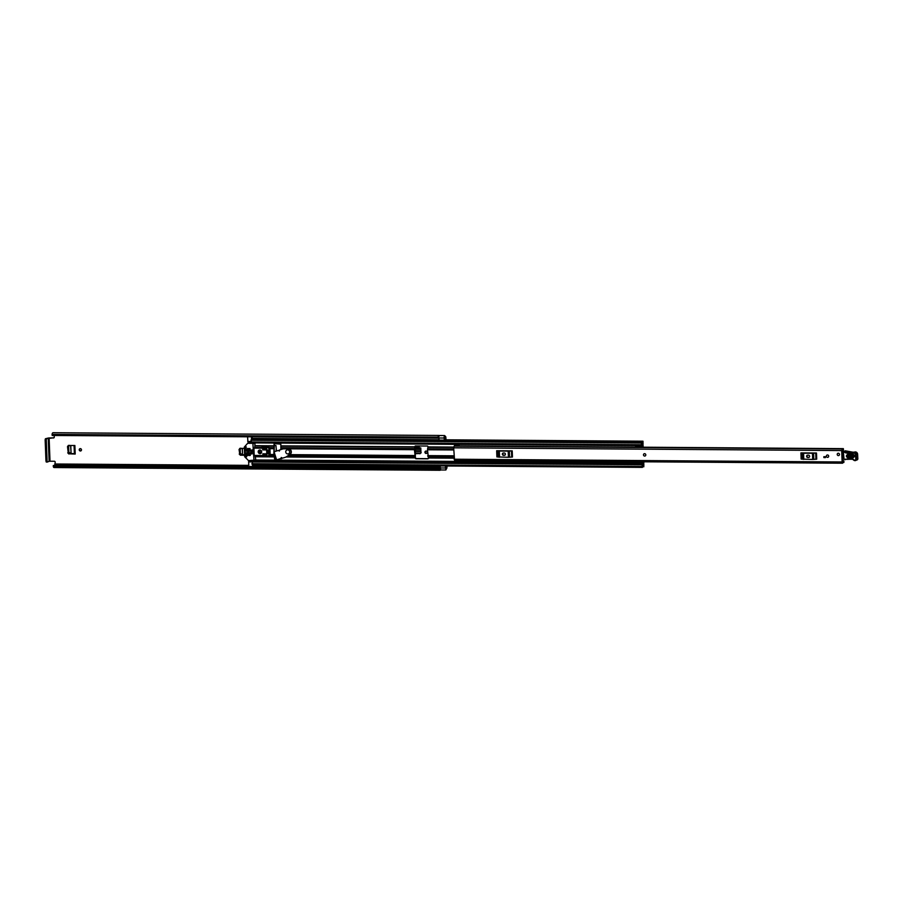 <?xml version="1.0" encoding="UTF-8"?>
<svg xmlns="http://www.w3.org/2000/svg" width="903" height="903" viewBox="0 0 903 903"><rect width="100%" height="100%" fill="white"/><g stroke="black" fill="none" stroke-linecap="round" stroke-linejoin="round"><path stroke-width="1.35" d="M80.085 448.644A1.196 1.117 -113 0 0 81.01 450.811M425.798 451.094A1.196 1.117 -113 0 0 426.724 453.261M67.985 446.432L68.222 452.674L67.499 446.59L69.034 445.303M74.396 453.859L69.362 453.825L68.222 452.674M275.629 456.726L275.009 456.726A14.73 13.805 67 0 1 274.873 456.421M438.802 436.792A2.303 0.745 90.4 0 0 438.361 437.989L439.309 435.551L444.536 435.539A3.499 1.129 -89.6 0 1 445.044 436.205L445.213 436.262A1.885 0.61 -89.6 0 1 445.303 436.239A1.885 0.61 -89.6 0 1 445.901 437.876L445.969 439.795M446.974 465.993L446.996 466.603A1.885 0.61 -89.6 0 1 446.466 468.736L446.296 468.939A3.499 1.129 -89.6 0 1 445.868 470L445.371 465.982M53.808 437.831L45.41 438.756L48.231 438.045L49.123 461.309L50.004 461.219L49.112 437.955L53.808 437.831A0.926 0.858 -113 0 0 53.932 437.82M421.182 452.459L420.155 453.52L414.906 453.487M239.532 449.333L239.713 453.893L239.058 449.502L240.582 448.204M244.611 455.067L240.853 455.044L239.713 453.893M81.484 449.818A1.196 1.117 -113 0 0 79.882 448.712A1.196 1.117 -113 0 0 79.227 449.796A1.196 1.117 -113 0 0 80.818 450.913A1.196 1.117 -113 0 0 81.484 449.818M427.198 452.268A1.196 1.117 -113 0 0 425.606 451.161A1.196 1.117 -113 0 0 424.941 452.256A1.196 1.117 -113 0 0 426.543 453.362A1.196 1.117 -113 0 0 427.198 452.268M446.59 465.993L445.992 468.217A2.303 0.745 -89.6 0 1 445.811 468.725L445.766 465.993M444.547 435.585L444.005 437.47L444.411 440.122L444.592 436.804A2.303 0.745 -89.6 0 1 444.807 437.154L445.574 439.795M239.769 448.419L244.352 448.396M239.227 454.062L240.367 455.202L244.623 455.236M240.108 448.362L239.058 449.502M68.21 445.518L74.881 445.506L75.209 454.04L69.362 453.825M67.736 452.843L68.876 453.995M68.549 445.461L67.499 446.59M415.12 447.865L420.787 447.911L420.967 452.651L419.94 453.78L420.967 452.651M420.155 453.52L414.906 453.735M415.357 458.047L414.421 449.694L414.928 446.646A0.689 0.643 67 0 1 415.549 445.969L427.311 446.048A0.689 0.643 67 0 1 427.988 446.737L427.491 449.784L428.428 458.148A0.689 0.643 67 0 1 427.808 458.826L416.046 458.735A0.689 0.643 67 0 1 415.357 458.047L415.256 446.669L419.285 446.692L419.252 445.992M276.431 450.902L275.923 445.495L274.467 445.484M274.907 456.884L275.686 456.895M53.424 437.989A0.926 0.858 67 0 0 54.259 437.086L54.191 435.483M54.677 465.417L55.218 462.167A0.926 0.858 67 0 0 54.315 461.252L50.004 461.219M276.081 451.15L276.081 449.638M440.145 465.948L440.63 469.91M438.361 437.989L52.239 435.472L52.058 434.399L438.068 437.142L438.158 438.124L52.148 435.381M53.311 465.576L439.321 468.318L439.309 469.346L53.3 466.603L53.311 465.576L439.524 468.285A2.303 0.745 90.4 0 0 440.032 469.075M439.23 435.573L439.23 435.506A3.499 1.129 90.4 0 0 439.05 435.46L53.04 432.718A3.499 1.129 90.4 0 0 52.058 434.399M439.05 435.46A3.499 1.129 90.4 0 0 438.068 437.142M439.23 435.506L444.536 435.539M439.309 469.346A3.499 1.129 90.4 0 0 440.077 470.282A3.499 1.129 90.4 0 0 440.54 469.966M53.3 466.603A3.499 1.129 90.4 0 0 54.067 467.54L440.077 470.282M439.321 468.318L53.345 465.496M52.182 435.438L438.158 438.124M49.112 437.955L48.231 438.045M49.123 461.309L47.396 462.031L47.103 461.241L46.279 439.806L45.15 439.795L45.41 438.756M47.351 462.031L45.974 461.23L45.15 439.795M46.538 438.768L46.279 439.806M444.062 438.023L438.835 437.989L439.185 440.088L444.411 440.122M274.106 452.053L275.009 456.726M420.064 453.577L421.103 452.516L420.064 453.577M420.9 453.092L414.883 453.024M74.102 445.495L74.396 453.916L75.209 454.04M74.385 453.678L71.089 453.52L70.773 445.472M70.626 445.472L71.089 453.52M70.942 453.509L68.842 452.189L68.628 446.466L69.497 445.405M244.6 454.83L242.58 454.728L242.331 448.385M242.185 448.385L242.58 454.728M242.422 454.717L240.333 453.408L240.175 449.367L241.056 448.306M644.595 453.678A1.196 1.117 -113 0 0 644.166 453.769A1.196 1.117 67 0 1 645.758 454.886A1.196 1.117 67 0 1 645.092 455.981A1.196 1.117 -113 0 0 644.595 453.678M827.498 454.977A1.196 1.117 -113 0 0 826.437 456.387A1.196 1.117 -113 0 0 828.006 457.268A1.196 1.117 -113 0 0 827.498 454.977M838.311 453.238A1.196 1.117 -113 0 0 837.25 454.638A1.196 1.117 -113 0 0 838.831 455.518A1.196 1.117 -113 0 0 838.311 453.238M841.698 450.563L842.127 461.975L842.578 463.205L842.939 462.675A1.953 0.632 -89.6 0 1 843.436 461.964A1.953 0.632 -89.6 0 1 843.831 462.392L843.933 461.14A3.149 1.027 -89.6 0 0 843.447 460.767A3.149 1.027 -89.6 0 0 842.646 461.918L842.194 450.179A3.149 1.027 -89.6 0 0 842.781 450.755A3.149 1.027 -89.6 0 0 843.492 449.863L843.312 448.723A1.953 0.632 -89.6 0 1 842.781 449.559A1.953 0.632 -89.6 0 1 842.431 449.209L841.698 450.563L453.678 447.82L454.57 460.451L459.255 460.44M800.916 452.9L816.47 453.013L816.707 459.164L812.677 459.435L801.153 459.063L800.916 452.9L801.503 452.945L801.74 459.096M496.661 450.744L512.215 450.857L512.452 457.008L508.434 457.279L496.898 456.895L496.661 450.744L497.248 450.778L497.485 456.941M825.421 457.607L823.897 457.595L823.852 456.692L825.387 456.704L825.421 457.607M453.678 447.82L454.13 446.195L842.16 448.949M635.881 447.199L459.864 446.003A1.953 0.632 -89.6 0 1 459.808 446.229M454.514 445.529L454.604 444.592L458.961 444.626L458.871 445.563L454.514 445.529L454.277 446.195M459.616 461.591L459.458 460.756L455.101 460.722L455.259 461.557L459.616 461.591L459.864 460.485M814.325 452.99L803.06 452.911M807.643 455.18A1.151 1.084 -113 0 0 806.627 456.534A1.151 1.084 -113 0 0 807.733 457.46L808.603 457.471A1.151 1.084 -113 0 0 809.619 456.117A1.151 1.084 -113 0 0 808.524 455.191L807.643 455.18M807.44 455.202A1.151 1.084 -113 0 0 808.117 457.302L808.986 457.302A1.151 1.084 -113 0 0 809.201 457.279M802.925 459.311L802.688 453.148L801.503 452.945M802.688 453.148L803.568 453.216L803.805 459.367M812.677 459.435L812.44 453.272L803.568 453.216M812.44 453.272L813.58 453.227L813.817 459.39M815.951 459.198L815.714 453.046L813.58 453.227M815.714 453.046L816.47 453.013M510.071 450.834L498.806 450.755M503.4 453.024A1.151 1.084 -113 0 0 502.384 454.378A1.151 1.084 -113 0 0 503.479 455.304L504.359 455.304A1.151 1.084 -113 0 0 505.375 453.961A1.151 1.084 -113 0 0 504.269 453.024L503.4 453.024M503.185 453.046A1.151 1.084 -113 0 0 503.863 455.135L504.743 455.146A1.151 1.084 -113 0 0 504.946 455.123M498.67 457.155L498.433 450.992L497.248 450.778M498.433 450.992L499.325 451.06L499.551 457.211M508.434 457.279L508.197 451.116L499.325 451.06M508.197 451.116L509.326 451.071L509.563 457.234M511.696 457.042L511.459 450.879L509.326 451.071M511.459 450.879L512.215 450.857M458.871 445.563L458.634 446.229M458.961 444.626L459.243 445.879A2.156 0.7 -89.6 0 1 459.198 446.229M825.41 457.482L823.897 457.595M824.191 457.471L824.157 456.692M842.397 458.735A0.926 0.858 -113 0 0 842.431 458.724L843.233 458.284M842.431 458.724L843.695 458.352M846.596 451.568L845.434 450.823A4.605 4.312 67 0 1 846.608 451.319L846.642 451.308A4.605 4.312 -113 0 0 848.12 451.872L848.154 451.872A26.232 24.584 -113 0 0 854.407 452.121L852.929 452.753A26.232 24.584 67 0 1 846.642 452.505A4.605 4.312 67 0 1 845.129 451.94A4.605 4.312 -113 0 0 843.865 451.432L842.115 451.398M843.334 451.793L842.127 451.76M848.12 454.864L852.906 454.717C854.43 455.462 854.498 456.263 853.087 457.099L848.301 457.257C846.777 456.5 846.721 455.71 848.12 454.864L847.94 454.288C845.784 455.575 845.874 456.794 848.21 457.945L852.985 457.798C855.152 456.5 855.062 455.281 852.725 454.141L847.94 454.288M852.725 454.141L853.121 454.875L848.346 455.022L848.481 456.918L853.256 456.771L853.121 454.875L853.358 456.083L848.572 456.229L848.527 455.597L853.312 455.451M854.656 452.505L845.321 450.811L843.639 451.94A4.143 3.883 67 0 1 844.779 452.403A5.068 4.741 -113 0 0 846.438 453.024A26.695 25.013 -113 0 0 852.883 453.261L853.245 453.159A1.84 1.727 67 0 1 855.547 454.898L855.762 459.379A0.824 0.779 67 0 1 855.039 460.225L854.881 460.225A1.524 1.422 67 0 1 853.707 459.683A2.303 2.156 -113 0 0 851.924 458.848L844.068 459.3L843.323 451.906L843.752 459.266L845.501 459.65M855.547 454.898L857.613 454.209L854.735 452.019A2.303 2.156 67 0 1 857.613 454.209L857.827 458.679L856.349 459.311L856.134 454.841A2.303 2.156 -113 0 0 853.245 452.651L852.883 453.261M855.039 460.225L852.082 459.243A1.84 1.727 67 0 1 853.504 459.887L853.493 459.909A1.975 1.851 -113 0 0 855.028 460.62L855.197 460.62A1.287 1.208 -113 0 0 856.349 459.311L855.762 459.379M845.343 459.266L847.556 458.984M857.613 454.164L857.534 458.622M845.321 450.811L844.565 451.365L845.321 450.811M839.485 454.423A1.196 1.117 67 0 1 838.831 455.518A1.196 1.117 67 0 1 837.228 454.412A1.196 1.117 67 0 1 837.894 453.317A1.196 1.117 67 0 1 839.485 454.423M645.092 455.981L645.103 455.97A1.196 1.117 67 0 1 643.489 454.864A1.196 1.117 67 0 1 644.155 453.769L644.166 453.769M828.672 456.173A1.196 1.117 67 0 1 828.006 457.268A1.196 1.117 67 0 1 826.403 456.162A1.196 1.117 67 0 1 827.069 455.067A1.196 1.117 67 0 1 828.672 456.173M280.867 449.547L280.833 444.107L274.072 443.599L273.869 454.525L274.659 459.108L276.476 459.345M643.094 445.19L641.819 445.258A1.908 0.621 -89.6 0 1 642.326 444.457A1.908 0.621 -89.6 0 1 642.699 444.852L641.83 445.19M415.482 445.969A0.689 0.643 -113 0 0 415.256 446.511L415.256 446.669M444.615 439.795L642.97 441.195L643.049 443.983L642.959 442.233A3.273 1.061 -89.6 0 1 642.112 443.475A3.273 1.061 -89.6 0 1 641.491 442.854L641.559 444.626A2.923 0.948 -89.6 0 1 642.326 443.441A2.923 0.948 -89.6 0 1 642.902 444.05L643.128 446.409L641.74 447.38L635.712 446.827L635.656 445.405L641.232 445.45L641.661 446.398L643.094 445.258M274.41 443.373L274.094 451.76M281.973 458.126L276.657 459.887L274.027 451.793L278.44 450.416L279.377 451.082L279.625 449.954L283.249 448.847L288.181 448.768A3.127 2.935 67 0 1 289.919 454.435L285.833 457.132L282.244 458.25L281.273 457.494L281.555 458.668L280.517 458.69M278.372 459.356L279.761 458.927M642.981 462.675L643.76 462.675L643.41 463.397A1.908 0.621 -89.6 0 1 642.913 464.176A1.908 0.621 -89.6 0 1 642.53 463.781L641.977 464.763L642.654 466.975A2.257 0.734 -89.6 0 1 643.229 466.117A2.257 0.734 -89.6 0 1 643.658 466.546L643.749 463.961M274.907 456.76L274.986 458.961L276.431 459.209M643.963 461.794L643.67 464.007A2.923 0.948 -89.6 0 1 642.902 465.192A2.923 0.948 -89.6 0 1 642.326 464.582L642.372 466.332A3.273 1.061 -89.6 0 1 643.241 465.101A3.273 1.061 -89.6 0 1 643.862 465.734L643.816 463.961M415.685 457.911A0.689 0.643 -113 0 0 416.373 458.6L428.124 458.679A0.689 0.643 -113 0 0 428.203 458.679M265.708 448.633L263.845 448.622L263.879 449.604M264.048 453.803L264.071 454.457L265.933 454.469M264.376 453.803L265.922 454.333M264.173 448.622L264.218 449.604M642.97 441.195L642.699 441.601A2.257 0.734 -89.6 0 1 642.123 442.47A2.257 0.734 -89.6 0 1 641.694 442.03L641.141 443.034L641.819 445.235M635.61 445.619L251.35 442.888L251.305 439.061L641.491 441.827M252.456 464.21L252.129 460.79L636.276 463.51M641.841 463.803L636.265 463.758L636.322 462.596L641.898 462.641L641.954 464.052L642.304 462.776L643.76 462.675M248.483 441.872A1.908 0.621 -89.6 0 1 248.585 442.064L251.045 442.289L248.799 442.278M251.011 441.849L247.896 441.86L247.58 436.86M636.288 463.352L249.296 460.609A1.908 0.621 -89.6 0 1 248.889 461.354M248.765 466.795L248.686 461.354L251.824 461.377L248.686 461.354M642.247 461.783L641.898 462.641M636.322 462.596L636.671 461.738M636.265 463.758L641.954 464.052M641.559 447.369L635.836 447.12M635.577 445.743L641.232 445.45M641.153 445.789L641.412 447.154M641.288 446.861L635.712 446.827M248.72 466.49L252.637 466.524L252.569 464.616M253.246 464.627L252.964 466.817M251.587 439.061L251.497 436.883M252.129 436.894L252.264 439.072M264.398 454.322L263.631 454.457M266.769 453.803L267.649 453.803L267.502 449.931L266.622 449.92M251.869 450.066L250.91 450.055L251.057 453.927L252.016 453.938L251.869 450.066L253.066 449.547M261.272 451.714A1.084 1.016 -113 0 0 259.827 450.71A1.084 1.016 -113 0 0 259.217 451.703A1.084 1.016 -113 0 0 260.674 452.696A1.084 1.016 -113 0 0 261.272 451.714M260.877 452.584A1.084 1.016 67 0 1 260.053 450.642M261.689 451.85A1.84 1.727 -113 0 0 259.229 450.134A1.84 1.727 -113 0 0 258.202 451.816A1.84 1.727 -113 0 0 260.674 453.532A1.84 1.727 -113 0 0 261.689 451.85M259.375 450.078A1.84 1.727 -113 0 0 260.82 453.453M246.621 456.184L245.819 456.523L246.643 456.828L246.485 452.832L245.74 452.617L245.751 456.365L246.609 456.004M248.494 460.598L244.679 456.737L244.307 447.075L247.659 443.305L252.874 443.305L253.957 460.18L248.494 460.598M246.045 446.782L245.469 447.301L246.259 446.974M251.09 442.526L249.307 442.639M255.312 459.875L253.957 460.18M262.547 446.816L269.026 447.47A0.926 0.858 67 0 1 269.929 448.396L270.178 454.773L269.229 455.801L266.859 455.981L266.543 447.775L262.242 446.94L261.633 448.181L253.924 448.136L254.669 447.832L255.086 442.921M250.289 455.315L249.646 455.597L250.289 455.372L250.187 452.866L249.533 452.629L249.42 455.36L250.266 454.999M250.12 450.981L249.476 451.263L250.12 451.037L250.018 448.531L249.149 448.52L249.251 451.026L250.108 450.665M248.539 455.304L247.896 455.575L248.539 455.36L248.28 448.52L247.411 448.509L247.67 455.349L248.528 454.988M246.271 447.098L245.469 447.301M245.774 451.229L246.406 450.642M245.887 446.85L246.203 451.24M254.962 455.439L255.73 459.424M253.924 448.136L254.206 455.439L261.836 455.496L262.615 456.76L266.859 455.981M245.413 447.47L245.548 451.003M265.742 449.615L263.45 449.604L263.383 448.035M265.956 455.033L263.676 455.53L263.608 453.791M254.669 447.832L261.757 447.877M270.178 454.773A0.926 0.858 67 0 1 269.455 455.676M268.846 455.891L268.913 447.73L266.543 447.775M268.913 447.73L269.929 448.396M266.103 447.775L266.848 447.459M262.626 447.865L262.705 449.908L265.753 449.931L265.708 448.565L262.626 447.865M262.931 455.846L265.956 455.18L265.9 453.814L262.852 453.791L262.931 455.846L263.676 455.53M252.14 453.87L251.993 450.055M263.45 449.604L262.705 449.908M279.828 449.875L283.463 448.757L288.181 448.768M274.027 451.793L278.44 450.416M285.833 457.132L288.091 455.891M289.919 454.435L288.317 455.789M290.134 454.333A3.127 2.935 -113 0 0 288.396 448.678M283.249 448.847L280.833 448.746M285.732 451.884A2.077 1.941 -113 0 0 288.497 453.803A2.077 1.941 -113 0 0 289.649 451.918A2.077 1.941 -113 0 0 286.872 449.999A2.077 1.941 -113 0 0 285.732 451.884M444.502 438.034L445.506 438.034M55.286 463.995L248.675 465.361M253.269 465.395L440.077 466.727M445.71 466.761L446.613 466.772M439.987 467.957L445.213 467.991M444.411 437.47L445.044 437.47M55.027 464.797L248.709 466.174M253.212 466.208L440.021 467.528L253.212 466.174M445.642 467.573L446.353 467.573M55.094 464.774L248.709 466.14M445.642 467.54L446.421 467.551M45.974 461.23L47.103 461.241M414.816 449.096L420.832 449.141L414.816 449.096M414.759 449.31L420.843 449.355M420.9 450.845L414.793 450.8M414.827 451.421L420.922 451.466M454.119 459.221L842.127 461.975M459.864 446.003L635.915 447.256M641.852 447.301L843.312 448.723M843.041 462.392L843.831 462.392M641.931 447.245L843.334 448.667M844.971 450.868L843.357 451.884L843.752 459.277L852.06 459.243M846.664 451.342L844.779 452.403M848.177 451.884L846.438 453.024M854.735 452.019L853.245 453.159M847.736 459.379L851.924 458.848M857.116 459.898L857.85 458.656A1.287 1.208 67 0 1 857.116 459.898L855.197 460.62M853.087 457.099L852.985 457.798M848.301 457.257L848.21 457.945M853.358 456.083L853.256 456.771M848.346 455.022L848.527 455.597M848.572 456.229L848.481 456.918M289.761 454.638L414.646 455.53M289.084 448.802L414.421 449.694M281.341 445.856L414.928 446.804M281.307 446.161L414.906 447.109M280.923 447.685L414.522 448.633M286.646 456.704L415.301 457.618M286.161 456.974L415.357 457.889M288.588 455.575L414.827 456.466M427.717 455.62L453.983 455.812M427.491 449.784L453.757 449.965M427.999 446.895L453.712 447.075M248.98 442.402L251.068 442.414M255.097 445.676L274.151 445.811M255.481 456.76L274.58 456.895M255.143 459.988L455.236 461.41M459.695 461.444L636.322 462.697M642.552 462.742L643.771 462.742M428.428 457.99L454.074 458.171M427.966 447.211L453.678 447.391M427.593 448.723L453.724 448.915M428.372 457.708L454.062 457.9M427.887 456.568L454.017 456.749M269.941 448.667L273.643 448.689M270.166 454.502L273.869 454.525M255.018 445.98L274.128 446.116M254.657 447.493L261.746 447.549M269.478 447.606L273.744 447.628M255.368 456.489L262.152 456.534M263.665 456.546L274.523 456.625M263.665 455.394L264.252 455.405M269.929 455.439L274.038 455.473M252.253 438.835L642.699 441.601M642.801 466.546L643.658 466.546M641.762 445.405L643.06 445.416M250.955 440.269L641.141 443.034M251.011 441.973L641.209 444.739M248.585 442.064L251.023 442.075M641.943 444.852L642.699 444.852M641.864 445.055L642.857 445.066L641.864 445.066M251.847 463.702L642.044 466.467M251.79 461.986L641.977 464.763M642.123 463.397L643.41 463.397M254.59 460.225L636.31 462.934M642.225 462.979L643.647 462.979M254.657 460.191L636.31 462.9M642.236 462.946L643.715 462.957M636.412 462.212L641.988 462.257M251.779 461.907L248.539 461.873M247.761 441.465L251 441.488M247.828 443.271L249.6 442.515M253.811 442.91L252.874 443.305M253.325 443.768L255.097 443.012M269.76 448.464L270.008 454.852M262.242 446.94L262.987 446.624M278.79 450.789L279.58 450.45M281.826 457.708L281.036 458.047M278.711 450.574L279.512 450.225M281.905 457.923L281.104 458.261M444.411 437.481L445.123 437.492M46.267 462.031L47.396 462.031M440.495 469.966L445.721 470M74.069 445.495L74.396 453.916M842.093 450.744L842.781 450.755M842.476 460.756L843.447 460.767M459.932 445.913L635.859 447.154M641.988 447.199L843.368 448.633M843.018 462.438L843.887 462.449M454.57 460.451L842.578 463.205M252.23 438.429L439.129 439.75M642.722 466.749L643.862 466.749M252.185 464.616L642.372 467.382M641.491 443.475L642.112 443.475M642.326 465.18L642.902 465.192M636.073 447.369L641.649 447.403M247.896 441.86L251.011 441.883M247.659 443.305L249.442 442.549M253.698 460.598L255.481 459.841M261.994 446.962L262.739 446.646"/></g></svg>

